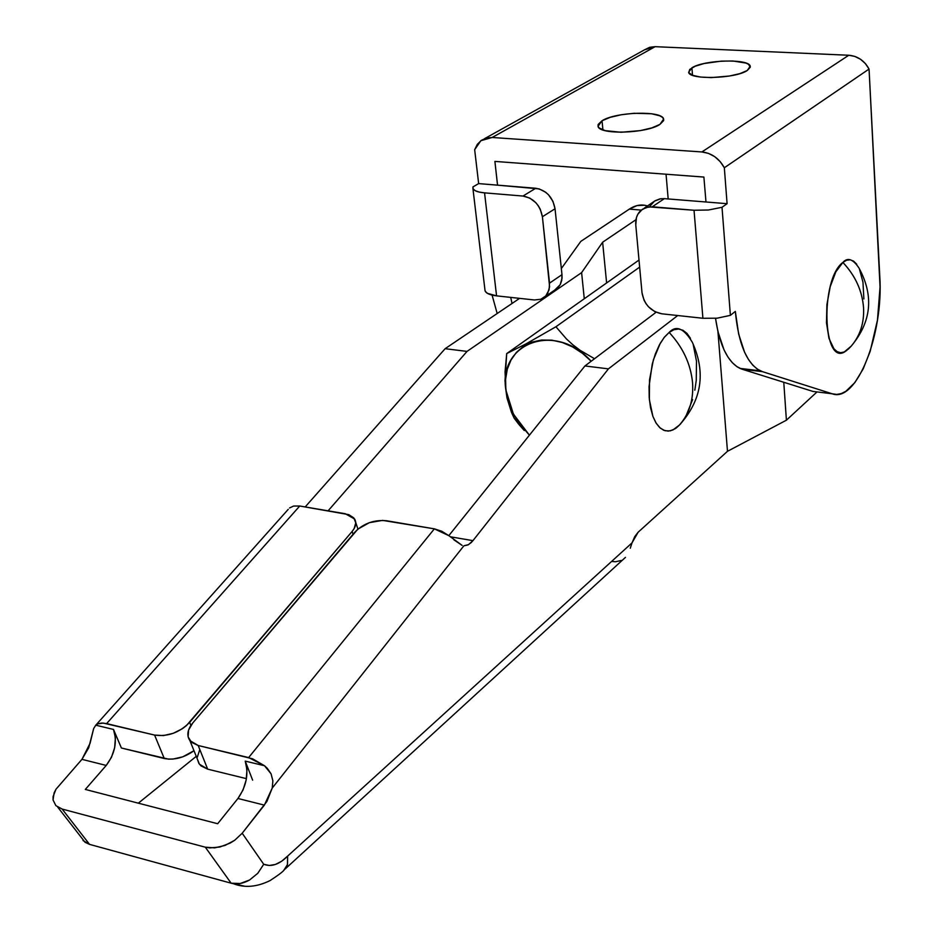 <?xml version="1.0" encoding="UTF-8"?>
<svg xmlns="http://www.w3.org/2000/svg" width="933" height="933" viewBox="0 0 933 933"><rect width="100%" height="100%" fill="white"/><g stroke="black" fill="none" stroke-linecap="round" stroke-linejoin="round"><path stroke-width="1.4" d="M680.822 423.64L679.306 425.168C689.324 413.96 693.732 399.744 692.543 382.483C690.642 363.905 682.851 347.216 669.148 332.416C676.192 324.964 683.936 328.276 692.368 342.353C706.118 372.827 701.768 400.432 679.306 425.168L676.098 428.119M629.367 209.097L641.286 210.1L629.367 209.097L636.947 205.61L644.423 205.225L647.502 205.983C641.624 204.012 635.583 205.05 629.367 209.097L580.804 241.39L629.367 209.097M453.928 539.845L462.092 545.373L448.983 535.74L434.37 528.848L248.644 757.573L264.494 765.736L271.071 773.819L272.868 780.793L272.226 788.082L264.377 805.121L237.938 798.485L217.681 823.734L85.311 789.435L106.222 765.433L81.952 759.345L90.069 743.298L93.673 728.521L95.772 725.186L98.07 723.728L101.919 723.028L106.63 723.6L299.738 506.013L293.58 506.059L289.568 507.96L293.58 506.059L299.738 506.013L345.315 513.745L354.633 519.04C356.698 522.737 355.858 526.865 352.138 531.437L353.059 534.259L352.138 531.437L189.656 722.364C179.404 732.673 167.718 736.907 154.586 735.076L164.278 758.517C174.203 760.348 184.093 757.736 193.982 750.703L182.786 756.826L173.06 759.054L168.465 759.135L121.407 748.009L164.278 758.517L154.586 735.076L106.63 723.6L299.738 506.013L348.79 514.643L353.852 517.955L355.753 522.83L354.178 528.544L352.138 531.437L186.378 725.676L182.436 728.685L173.211 733.326L163.427 735.577L154.586 735.076L103.26 723.063L97.743 723.868L95.772 725.186L113.511 729.443C117.406 741.747 114.981 753.736 106.222 765.433L111.459 757.328L114.666 747.671L115.389 737.886L113.511 729.443L95.772 725.186L93.673 728.521L88.705 747.776L81.952 759.345L106.222 765.433L85.311 789.435L217.681 823.734L237.938 798.485C246.429 786.216 248.866 773.76 245.239 761.118L264.494 765.736L267.258 768.279L271.071 773.819L272.868 780.793L272.226 788.082L463.899 545.782L272.226 788.082L266.896 801.459L242.195 833.239L234.673 840.295L224.993 845.438L214.66 847.852L205.307 847.187L231.139 883.189C236.842 884.694 242.977 883.644 249.543 880.029L257.811 873.276L263.712 864.261L242.195 833.239L263.712 864.261L257.811 873.276L249.543 880.029L240.143 883.516L231.139 883.189L244.703 886.222L231.139 883.189L89.556 844.377L62.149 809.063L55.875 805.645L53.053 799.978L54.091 792.922L56.003 789.201L81.952 759.345L56.003 789.201L53.088 796.549L53.053 799.978L55.875 805.645L62.149 809.063L89.556 844.377L83.014 840.54M283.807 870.314L287.434 864.833L287.621 856.109C279.329 864.483 271.363 867.2 263.712 864.261L269.357 865.474L275.422 864.448L281.614 861.276L287.621 856.109L632.038 542.854L638.09 532.265L727.483 451.304L717.932 331.565L727.483 451.304L786.402 420.2L816.853 392.07L786.402 420.2L783.778 382.285L786.402 420.2L727.483 451.304L638.09 532.265L634.732 536.627L632.038 542.854L287.621 856.109L287.504 864.564L283.807 870.314M79.993 835.758L85.078 842.301L89.556 844.377L231.139 883.189L205.307 847.187L62.149 809.063L205.307 847.187L209.773 847.91L219.803 847.024L230.008 843.164L234.673 840.295L242.195 833.239L264.377 805.121L237.938 798.485L243.023 789.994L246.184 779.941L246.965 769.818L245.239 761.118L252.633 780.163L245.239 761.118L264.494 765.736L252.563 758.797L198.193 745.502L189.912 740.615C186.46 735.519 187.381 729.676 192.688 723.075L355.03 531.95C363.648 523.343 374.191 519.623 386.659 520.754L434.37 528.848L248.644 757.573L198.193 745.502L191.498 742.283L188.128 736.872L188.559 730.119L192.688 723.075L357.805 529.174L369.386 522.655L382.635 520.392L434.37 528.848L441.787 531.25L448.983 535.74M207.674 769.154L198.193 745.502L207.674 769.154L246.417 778.647L207.674 769.154L199.417 764.197L197.388 759.17L198.857 763.381L201.003 765.888L207.674 769.154M190.892 725.454L189.656 722.364L190.892 725.454M305.184 506.934L445.123 348.697L467.025 351.403L328.101 510.817L467.025 351.403L445.123 348.697L519.599 298.362L445.123 348.697L305.184 506.934M196.257 756.36L138.341 803.173L196.257 756.36M612.281 561.503L615.512 561.759L621.401 560.441M584.28 298.758L581.609 272.634L602.625 242.23L606.613 282.956L602.625 242.23L581.609 272.634L467.025 351.403L581.609 272.634L584.28 298.758M635.956 219.698L602.625 242.23L635.956 219.698M561.339 268.541L580.804 241.39L561.339 268.541M121.407 748.009L113.511 729.443L121.407 748.009M630.265 548.219L632.038 542.854L630.265 548.219M677.731 315.529L608.433 368.862L472.949 540.65L468.506 544.65L463.899 545.782L467.841 545L471.107 542.691L472.949 540.65L450.254 536.767L472.949 540.65L608.433 368.862L584.944 365.958L608.433 368.862L677.731 315.529M675.364 428.632L670.174 430.883L665.101 430.743L660.377 428.2L656.237 423.325L652.89 416.363L650.499 407.593L649.193 397.47L649.053 386.472L652.249 364.068L655.409 353.794L659.421 344.813L664.074 337.583L669.148 332.416C682.874 347.216 690.665 363.905 692.543 382.483C693.732 399.791 689.335 413.995 679.341 425.121L672.845 430.02L668.191 431.116L663.701 430.253L659.549 427.454L655.899 422.789L652.913 416.433L649.368 399.651L649.531 379.743L653.38 359.87L660.296 343.227L664.564 336.976L669.148 332.416L673.859 329.746L678.513 329.022L682.944 330.259L686.968 333.396L690.443 338.282M693.254 344.732L696.496 361.234L696.251 380.454L694.828 390.216M692.601 399.616L686.023 415.943L681.93 422.264M448.831 535.624L584.944 365.958L656.109 312.252L584.944 365.958L448.831 535.624M199.615 750.085L197.329 757.141M848.225 349.222L851.164 346.201C860.074 335.787 864.215 323.11 863.585 308.147C862.337 291.061 855.444 275.818 842.884 262.43C847.596 257.135 852.96 259.001 858.978 268.028C874.104 295.831 871.492 321.885 851.164 346.201L846.243 350.855M602.042 120.742C615.908 111.738 662.395 110.409 663.608 119.074L659.946 124.392L663.585 120.637L663.526 118.841L662.22 117.196L659.713 115.774L651.561 113.756L634.102 113.278L621.495 114.712L610.252 117.325L602.042 120.742L598.135 124.474L598.018 126.27L599.173 127.938L605.074 130.62L620.993 132.264L640.341 130.608L651.782 127.903L659.946 124.392C646.639 133.559 599.068 134.982 598.041 126.328L602.042 120.742L602.928 129.967L602.042 120.742M691.913 67.806C704.252 59.724 749.479 58.476 750.225 66.278L747.24 70.523L750.249 67.246L748.546 64.295L745.992 63.082L732.93 60.995L721.419 61.123L704.158 63.514L695.132 66.243L689.72 69.427L688.776 72.611L692.519 75.293L691.913 67.806L692.508 75.293L700.415 77.042L711.284 77.602L729.408 76.028L739.927 73.614L747.24 70.523C735.402 78.734 689.195 80.051 688.647 72.261L691.913 67.806M649.963 206.123L654.5 201.131L660.809 198.741L664.343 198.647L652.284 206.788L694.035 210.252L648.727 206.869L642.382 209.26L637.834 214.275L636.458 217.541L635.77 224.923L642.009 292.752L635.77 224.923C635.326 218.893 637.052 214.054 640.924 210.403L646.114 207.453L652.284 206.788L664.343 198.647L659.899 198.892L655.094 200.747L644.143 208.246M661.812 313.803C650.756 311.47 644.155 304.45 642.009 292.752L644.05 300.216L646.021 303.691L648.528 306.829L654.756 311.599L661.812 313.803L702.911 318.27L661.812 313.803M694.035 210.252L702.911 318.27L717.045 318.2L730.387 315.354L717.045 318.2L702.911 318.27L694.035 210.252L708.415 210.007L722.014 207.289L708.415 210.007L694.035 210.252M735.332 311.389L730.387 315.354L722.014 207.289L727.087 203.686L722.014 207.289L730.387 315.354L735.332 311.389C738.423 343.764 746.738 363.567 760.302 370.821L762.448 371.649L742.155 369.223L812.911 391.417L832.189 393.784L812.911 391.417L742.155 369.223L762.448 371.649L757.456 369.211L752.756 365.13L748.453 359.462L744.604 352.301L738.633 333.967L735.332 311.389M664.343 198.647L727.087 203.686L664.343 198.647M879.784 276.285C883.749 333.979 856.669 403.278 832.189 393.784L762.448 371.649L832.189 393.784L836.668 394.426L841.251 393.586L845.869 391.289L854.885 382.565L863.153 368.943L870.162 351.379L877.452 320.159L880.052 286.991L869.055 69.054C864.413 60.633 857.66 56.038 848.785 55.257L701.884 151.951C711.552 153.047 719.04 158.318 724.335 167.765L869.055 69.054L879.784 276.285M715.529 318.351C719.635 345.525 727.787 362.202 739.986 368.395L742.155 369.223L737.093 366.786L732.335 362.704L727.95 357.059L724.043 349.922L717.955 331.658L715.529 318.351M705.978 201.983L703.89 177.06L705.978 201.983M549.537 283.131L549.082 289.86L545.642 296.123L540.895 299.236L534.446 299.971L540.813 299.26L545.922 295.819L547.753 293.219L549.595 286.746L542.4 216.736L555.042 208.759L561.981 274.664L549.537 283.131L542.4 216.736L555.042 208.759C552.768 197.096 546.341 190.262 535.775 188.256L522.97 196.047C533.606 198.088 540.079 204.992 542.4 216.736L540.277 209.272L538.318 205.808L535.845 202.706L529.757 198.064L522.97 196.047L484.554 192.863L496.566 295.854L534.446 299.971L496.566 295.854L484.554 192.863L522.97 196.047L535.775 188.256L478.652 183.603L472.949 186.927L473.171 188.979L475.294 190.74L479.189 192.07L484.554 192.863C477.801 192.221 473.917 190.764 472.926 188.489L472.949 186.927L478.652 183.603L474.664 149.7L480.857 140.708L492.158 137.478L655.118 46.673L848.785 55.257L701.884 151.951L492.158 137.478L655.118 46.673L644.493 49.834L649.73 47.28L655.118 46.673L848.785 55.257L854.838 56.412L860.518 59.269L865.392 63.596L869.055 69.054L724.335 167.765L727.087 203.686L724.335 167.765L720.183 161.619L714.76 156.697L708.497 153.385L701.884 151.951L492.158 137.478L486.385 138.014L481.3 140.382L477.288 144.382L474.664 149.7L478.652 183.603L497.534 185.166L494.898 161.409L497.557 185.166L539.169 188.898L545.688 192.256L548.557 194.845L552.954 201.353L555.042 208.759L561.981 274.664L549.537 283.131M554.773 290.058L558.086 287.586L560.395 284.297L561.759 280.297L561.981 274.664L562.039 278.267L560.185 284.705L554.762 290.058M703.89 177.06L494.898 161.409L703.89 177.06M485.055 290.793L484.927 289.708L485.3 291.353L487.423 293.347L496.566 295.854C489.907 295.05 486.07 293.37 485.055 290.793L472.926 188.489M666.045 174.226L668.18 198.962L666.045 174.226M512.019 303.47L510.724 297.394L512.019 303.47M492.088 295.108L497.172 313.511L492.088 295.108M845.38 351.403C822.684 367.532 819.827 279.259 842.884 262.43L835.84 271.841L830.207 286.688L826.906 304.625L826.475 322.818L828.97 338.364L833.95 348.837L837.134 351.648L840.621 352.709L844.26 351.974L851.223 346.131C860.074 335.833 864.191 323.168 863.585 308.147C862.36 291.049 855.468 275.818 842.884 262.43L846.593 260.225L850.231 259.806L853.66 261.17L856.751 264.261M863.876 298.945L862.967 282.186L859.398 268.914M524.299 430.545L518.923 424.48L524.299 430.545M513.407 414.077L529.419 435.163L518.095 421.949L512.252 411.756L508.123 400.992L505.873 390.041C497.954 342.551 555.8 321.349 591.172 361.258L582.507 353.374L572.664 346.948L562.272 342.493L551.765 340.16L541.548 340.032L532.008 342.108L523.541 346.271L516.427 352.359L510.957 360.103L507.295 369.211L505.593 379.311L505.873 390.041L505.045 371.87L506.712 353.584L639 260.062L506.712 353.584L526.13 343.81L555.928 326.76L566.483 338.982L572.874 344.813L580.046 350.26L594.531 358.727L580.046 350.26L572.874 344.813L566.483 338.982L555.928 326.76L639.653 267.106L555.928 326.76L526.13 343.81L506.712 353.584L504.986 380.862L506.969 397.855L511.401 412.118L514.235 418.311L518.923 424.48L514.235 418.311L511.914 413.342L513.407 414.077L505.873 390.041L506.969 397.855L511.914 413.342M285.545 868.541C282.944 870.512 286.244 869.953 270.173 880.519C256.902 887.085 244.551 888.111 233.133 883.609M85.078 842.301L57.753 807.162M357.922 529.081L355.718 522.363M189.912 740.615L199.417 764.197M95.889 725.069L288.25 509.336M625.46 557.374L285.3 868.856M663.701 120.112L663.608 119.074M750.284 67.059L750.225 66.278M739.986 368.395L760.302 370.821M544.93 296.811L557.374 288.274M484.717 138.562L644.493 49.834"/></g></svg>
